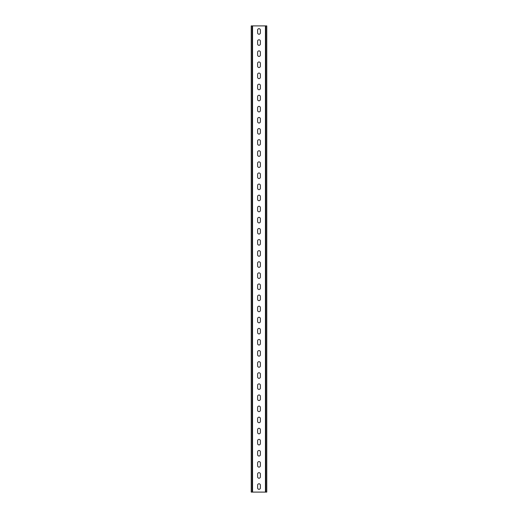<?xml version="1.0" encoding="UTF-8"?>
<svg xmlns="http://www.w3.org/2000/svg" width="518" height="518" viewBox="0 0 518 518"><rect width="100%" height="100%" fill="white"/><g stroke="black" fill="none" stroke-linecap="round" stroke-linejoin="round"><path stroke-width="0.78" d="M260.386 474.061A1.386 1.386 0 0 0 259 472.675A1.386 1.386 0 0 0 257.614 474.061L257.614 476.838A1.386 1.386 0 0 0 259 478.224A1.386 1.386 0 0 0 260.386 476.838L260.386 474.061M260.386 462.962A1.386 1.386 0 0 0 259 461.577A1.386 1.386 0 0 0 257.614 462.962L257.614 465.74A1.386 1.386 0 0 0 259 467.126A1.386 1.386 0 0 0 260.386 465.74L260.386 462.962M260.386 451.864A1.386 1.386 0 0 0 259 450.472A1.386 1.386 0 0 0 257.614 451.864L257.614 454.636A1.386 1.386 0 0 0 259 456.028A1.386 1.386 0 0 0 260.386 454.636L260.386 451.864M260.386 440.76A1.386 1.386 0 0 0 259 439.374A1.386 1.386 0 0 0 257.614 440.76L257.614 443.537A1.386 1.386 0 0 0 259 444.923A1.386 1.386 0 0 0 260.386 443.537L260.386 440.76M260.386 429.662A1.386 1.386 0 0 0 259 428.276A1.386 1.386 0 0 0 257.614 429.662L257.614 432.439A1.386 1.386 0 0 0 259 433.825A1.386 1.386 0 0 0 260.386 432.439L260.386 429.662M260.386 418.563A1.386 1.386 0 0 0 259 417.178A1.386 1.386 0 0 0 257.614 418.563L257.614 421.335A1.386 1.386 0 0 0 259 422.727A1.386 1.386 0 0 0 260.386 421.335L260.386 418.563M260.386 407.465A1.386 1.386 0 0 0 259 406.073A1.386 1.386 0 0 0 257.614 407.465L257.614 410.237A1.386 1.386 0 0 0 259 411.622A1.386 1.386 0 0 0 260.386 410.237L260.386 407.465M260.386 396.361A1.386 1.386 0 0 0 259 394.975A1.386 1.386 0 0 0 257.614 396.361L257.614 399.138A1.386 1.386 0 0 0 259 400.524A1.386 1.386 0 0 0 260.386 399.138L260.386 396.361M260.386 385.262A1.386 1.386 0 0 0 259 383.877A1.386 1.386 0 0 0 257.614 385.262L257.614 388.04A1.386 1.386 0 0 0 259 389.426A1.386 1.386 0 0 0 260.386 388.04L260.386 385.262M260.386 374.164A1.386 1.386 0 0 0 259 372.772A1.386 1.386 0 0 0 257.614 374.164L257.614 376.936A1.386 1.386 0 0 0 259 378.328A1.386 1.386 0 0 0 260.386 376.936L260.386 374.164M260.386 363.06A1.386 1.386 0 0 0 259 361.674A1.386 1.386 0 0 0 257.614 363.06L257.614 365.837A1.386 1.386 0 0 0 259 367.223A1.386 1.386 0 0 0 260.386 365.837L260.386 363.06M260.386 351.962A1.386 1.386 0 0 0 259 350.576A1.386 1.386 0 0 0 257.614 351.962L257.614 354.739A1.386 1.386 0 0 0 259 356.125A1.386 1.386 0 0 0 260.386 354.739L260.386 351.962M260.386 340.863A1.386 1.386 0 0 0 259 339.478A1.386 1.386 0 0 0 257.614 340.863L257.614 343.635A1.386 1.386 0 0 0 259 345.027A1.386 1.386 0 0 0 260.386 343.635L260.386 340.863M260.386 329.765A1.386 1.386 0 0 0 259 328.373A1.386 1.386 0 0 0 257.614 329.765L257.614 332.537A1.386 1.386 0 0 0 259 333.922A1.386 1.386 0 0 0 260.386 332.537L260.386 329.765M260.386 318.661A1.386 1.386 0 0 0 259 317.275A1.386 1.386 0 0 0 257.614 318.661L257.614 321.438A1.386 1.386 0 0 0 259 322.824A1.386 1.386 0 0 0 260.386 321.438L260.386 318.661M260.386 307.562A1.386 1.386 0 0 0 259 306.177A1.386 1.386 0 0 0 257.614 307.562L257.614 310.34A1.386 1.386 0 0 0 259 311.726A1.386 1.386 0 0 0 260.386 310.34L260.386 307.562M260.386 296.464A1.386 1.386 0 0 0 259 295.072A1.386 1.386 0 0 0 257.614 296.464L257.614 299.236A1.386 1.386 0 0 0 259 300.628A1.386 1.386 0 0 0 260.386 299.236L260.386 296.464M260.386 285.36A1.386 1.386 0 0 0 259 283.974A1.386 1.386 0 0 0 257.614 285.36L257.614 288.137A1.386 1.386 0 0 0 259 289.523A1.386 1.386 0 0 0 260.386 288.137L260.386 285.36M260.386 274.262A1.386 1.386 0 0 0 259 272.876A1.386 1.386 0 0 0 257.614 274.262L257.614 277.039A1.386 1.386 0 0 0 259 278.425A1.386 1.386 0 0 0 260.386 277.039L260.386 274.262M260.386 263.163A1.386 1.386 0 0 0 259 261.778A1.386 1.386 0 0 0 257.614 263.163L257.614 265.935A1.386 1.386 0 0 0 259 267.327A1.386 1.386 0 0 0 260.386 265.935L260.386 263.163M260.386 252.065A1.386 1.386 0 0 0 259 250.673A1.386 1.386 0 0 0 257.614 252.065L257.614 254.837A1.386 1.386 0 0 0 259 256.222A1.386 1.386 0 0 0 260.386 254.837L260.386 252.065M260.386 240.961A1.386 1.386 0 0 0 259 239.575A1.386 1.386 0 0 0 257.614 240.961L257.614 243.738A1.386 1.386 0 0 0 259 245.124A1.386 1.386 0 0 0 260.386 243.738L260.386 240.961M260.386 229.862A1.386 1.386 0 0 0 259 228.477A1.386 1.386 0 0 0 257.614 229.862L257.614 232.64A1.386 1.386 0 0 0 259 234.026A1.386 1.386 0 0 0 260.386 232.64L260.386 229.862M260.386 218.764A1.386 1.386 0 0 0 259 217.372A1.386 1.386 0 0 0 257.614 218.764L257.614 221.536A1.386 1.386 0 0 0 259 222.928A1.386 1.386 0 0 0 260.386 221.536L260.386 218.764M260.386 207.66A1.386 1.386 0 0 0 259 206.274A1.386 1.386 0 0 0 257.614 207.66L257.614 210.438A1.386 1.386 0 0 0 259 211.823A1.386 1.386 0 0 0 260.386 210.438L260.386 207.66M260.386 196.562A1.386 1.386 0 0 0 259 195.176A1.386 1.386 0 0 0 257.614 196.562L257.614 199.339A1.386 1.386 0 0 0 259 200.725A1.386 1.386 0 0 0 260.386 199.339L260.386 196.562M260.386 185.463A1.386 1.386 0 0 0 259 184.078A1.386 1.386 0 0 0 257.614 185.463L257.614 188.235A1.386 1.386 0 0 0 259 189.627A1.386 1.386 0 0 0 260.386 188.235L260.386 185.463M260.386 174.365A1.386 1.386 0 0 0 259 172.973A1.386 1.386 0 0 0 257.614 174.365L257.614 177.137A1.386 1.386 0 0 0 259 178.522A1.386 1.386 0 0 0 260.386 177.137L260.386 174.365M260.386 163.261A1.386 1.386 0 0 0 259 161.875A1.386 1.386 0 0 0 257.614 163.261L257.614 166.038A1.386 1.386 0 0 0 259 167.424A1.386 1.386 0 0 0 260.386 166.038L260.386 163.261M260.386 152.162A1.386 1.386 0 0 0 259 150.777A1.386 1.386 0 0 0 257.614 152.162L257.614 154.94A1.386 1.386 0 0 0 259 156.326A1.386 1.386 0 0 0 260.386 154.94L260.386 152.162M260.386 141.064A1.386 1.386 0 0 0 259 139.672A1.386 1.386 0 0 0 257.614 141.064L257.614 143.836A1.386 1.386 0 0 0 259 145.228A1.386 1.386 0 0 0 260.386 143.836L260.386 141.064M260.386 129.96A1.386 1.386 0 0 0 259 128.574A1.386 1.386 0 0 0 257.614 129.96L257.614 132.737A1.386 1.386 0 0 0 259 134.123A1.386 1.386 0 0 0 260.386 132.737L260.386 129.96M260.386 118.862A1.386 1.386 0 0 0 259 117.476A1.386 1.386 0 0 0 257.614 118.862L257.614 121.639A1.386 1.386 0 0 0 259 123.025A1.386 1.386 0 0 0 260.386 121.639L260.386 118.862M260.386 107.763A1.386 1.386 0 0 0 259 106.378A1.386 1.386 0 0 0 257.614 107.763L257.614 110.535A1.386 1.386 0 0 0 259 111.927A1.386 1.386 0 0 0 260.386 110.535L260.386 107.763M260.386 96.665A1.386 1.386 0 0 0 259 95.273A1.386 1.386 0 0 0 257.614 96.665L257.614 99.437A1.386 1.386 0 0 0 259 100.822A1.386 1.386 0 0 0 260.386 99.437L260.386 96.665M260.386 85.561A1.386 1.386 0 0 0 259 84.175A1.386 1.386 0 0 0 257.614 85.561L257.614 88.338A1.386 1.386 0 0 0 259 89.724A1.386 1.386 0 0 0 260.386 88.338L260.386 85.561M260.386 74.462A1.386 1.386 0 0 0 259 73.077A1.386 1.386 0 0 0 257.614 74.462L257.614 77.24A1.386 1.386 0 0 0 259 78.626A1.386 1.386 0 0 0 260.386 77.24L260.386 74.462M260.386 63.364A1.386 1.386 0 0 0 259 61.972A1.386 1.386 0 0 0 257.614 63.364L257.614 66.136A1.386 1.386 0 0 0 259 67.528A1.386 1.386 0 0 0 260.386 66.136L260.386 63.364M260.386 52.26A1.386 1.386 0 0 0 259 50.874A1.386 1.386 0 0 0 257.614 52.26L257.614 55.037A1.386 1.386 0 0 0 259 56.423A1.386 1.386 0 0 0 260.386 55.037L260.386 52.26M260.386 41.162A1.386 1.386 0 0 0 259 39.776A1.386 1.386 0 0 0 257.614 41.162L257.614 43.939A1.386 1.386 0 0 0 259 45.325A1.386 1.386 0 0 0 260.386 43.939L260.386 41.162M260.386 30.063A1.386 1.386 0 0 0 259 28.678A1.386 1.386 0 0 0 257.614 30.063L257.614 32.835A1.386 1.386 0 0 0 259 34.227A1.386 1.386 0 0 0 260.386 32.835L260.386 30.063M260.386 485.165A1.386 1.386 0 0 0 259 483.773A1.386 1.386 0 0 0 257.614 485.165L257.614 487.937A1.386 1.386 0 0 0 259 489.322A1.386 1.386 0 0 0 260.386 487.937L260.386 485.165M266.77 492.1L266.77 25.9L265.883 25.9L265.883 492.1L266.77 492.1M252.117 492.1L252.117 25.9L251.23 25.9L251.23 492.1L265.883 492.1M252.117 25.9L265.883 25.9M265.436 492.1L265.436 25.9M252.564 492.1L252.564 25.9"/></g></svg>
